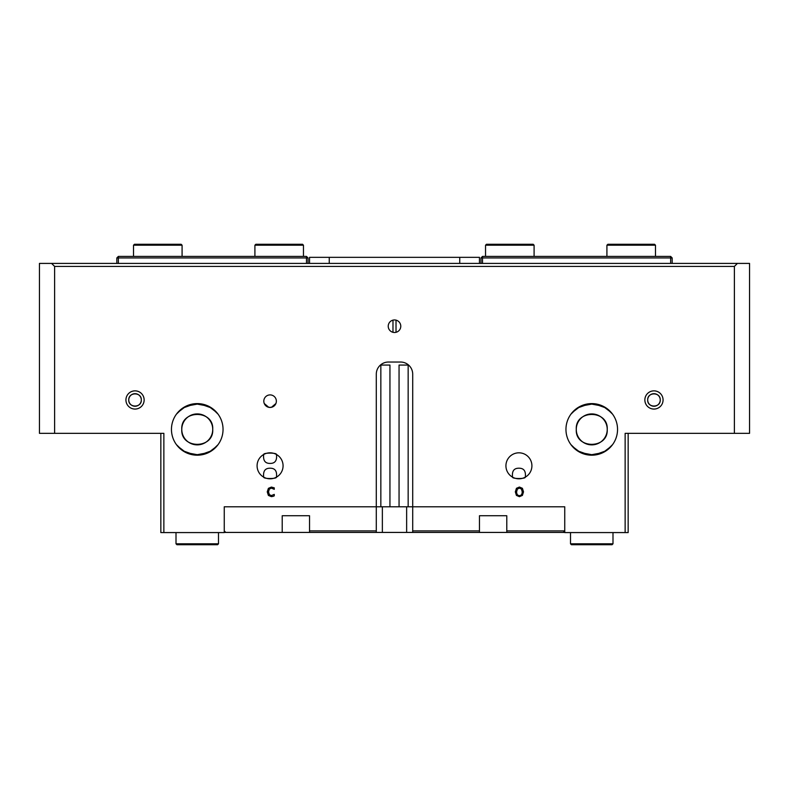 <?xml version="1.0" encoding="UTF-8"?>
<svg xmlns="http://www.w3.org/2000/svg" width="789" height="789" viewBox="0 0 789 789"><rect width="100%" height="100%" fill="white"/><g stroke="black" fill="none" stroke-linecap="round" stroke-linejoin="round"><path stroke-width="1.18" d="M521.47 489.062L519.418 488.105L517.367 489.062L516.608 491.853C516.696 494.318 517.633 495.571 519.418 495.61C521.213 495.571 522.15 494.318 522.229 491.853L521.47 489.062M519.418 487.04L522.397 488.292L523.511 491.853L522.397 495.413L519.418 496.675L516.43 495.413L515.325 491.853L516.44 488.292L519.418 487.04M273.024 496.38L271.377 496.646L268.408 495.433L267.244 491.863L268.398 488.342L271.406 487.069L274.256 487.849L274.256 489.328L271.396 488.115L269.345 489.072L268.526 491.863L269.374 494.664L271.396 495.581L274.256 494.387L274.256 495.857L273.024 496.38M54.619 433.339L54.619 266.435L734.381 266.435L737.409 263.408L39.45 263.408L39.45 433.339L163.865 433.339L163.865 532.575L224.254 532.575L224.254 506.785L376.294 506.785L376.294 374.164A12.141 12.141 0 0 1 388.435 362.033L400.565 362.033A12.141 12.141 0 0 1 412.706 374.164L412.706 506.785L564.746 506.785L564.746 532.575L628.162 532.575L628.162 433.339M734.381 266.435L734.381 433.339L625.135 433.339L625.135 532.575M144.14 399.964A9.103 9.103 0 0 1 135.037 409.067A9.103 9.103 0 0 1 125.934 399.964A9.103 9.103 0 0 1 135.037 390.861A9.103 9.103 0 0 1 144.14 399.964M663.066 399.964A9.103 9.103 0 0 1 653.963 409.067A9.103 9.103 0 0 1 644.86 399.964A9.103 9.103 0 0 1 653.963 390.861A9.103 9.103 0 0 1 663.066 399.964M388.227 326.222A6.273 6.273 0 0 1 397.636 320.788A6.273 6.273 0 0 1 397.636 331.656A6.273 6.273 0 0 1 388.227 326.222M276.357 401.177A6.273 6.273 0 0 1 270.085 407.449A6.273 6.273 0 0 1 263.812 401.177A6.273 6.273 0 0 1 270.085 394.904A6.273 6.273 0 0 1 276.357 401.177L276.318 401.848M283.073 465.816A12.999 12.999 0 0 1 270.085 478.815A12.999 12.999 0 0 1 257.086 465.816A12.999 12.999 0 0 1 270.085 452.817A12.999 12.999 0 0 1 283.073 465.816M531.914 465.816A12.999 12.999 0 0 1 518.915 478.815A12.999 12.999 0 0 1 505.927 465.816A12.999 12.999 0 0 1 518.915 452.817A12.999 12.999 0 0 1 531.914 465.816M223.04 429.394A25.79 25.79 0 0 1 197.25 455.194A25.79 25.79 0 0 1 171.46 429.394A25.79 25.79 0 0 1 197.25 403.603A25.79 25.79 0 0 1 223.04 429.394M617.54 429.394A25.79 25.79 0 0 1 591.75 455.194A25.79 25.79 0 0 1 565.96 429.394A25.79 25.79 0 0 1 591.75 403.603A25.79 25.79 0 0 1 617.54 429.394M160.838 433.339L160.838 532.575L163.865 532.575M51.591 263.408L54.619 266.435M734.381 433.339L749.55 433.339L749.55 263.408L737.409 263.408M128.765 399.964A6.273 6.273 0 0 0 138.174 405.398A6.273 6.273 0 0 0 138.174 394.53A6.273 6.273 0 0 0 128.765 399.964C128.37 408.051 141.714 408.051 141.31 399.964C141.714 391.877 128.37 391.877 128.765 399.964M647.69 399.964A6.273 6.273 0 0 0 657.099 405.398A6.273 6.273 0 0 0 657.099 394.53A6.273 6.273 0 0 0 647.69 399.964C647.286 408.051 660.63 408.051 660.235 399.964C660.63 391.877 647.286 391.877 647.69 399.964M506.785 532.427L479.465 532.427L479.465 515.73L506.785 515.73L506.785 532.427L563.228 532.427L564.746 530.908L564.746 506.785L408.16 506.785L408.16 365.06L399.056 365.06L399.056 506.785L389.944 506.785L389.944 365.06L380.84 365.06L380.84 506.785L376.294 506.785L376.294 530.908L309.535 530.908L309.535 532.427L376.294 532.427L376.294 530.908M408.16 365.06L399.056 365.06M389.944 365.06L380.84 365.06M408.16 506.785L399.056 506.785M389.944 506.785L380.84 506.785M264.266 403.514L268.743 407.302M268.793 407.311L271.367 407.311M271.426 407.302L275.903 403.514M263.704 454.484C263.299 452.649 276.86 452.649 276.456 454.484C277.186 460.49 275.065 463.468 270.085 463.419C265.094 463.468 262.974 460.49 263.704 454.484M263.704 477.138C262.974 471.141 265.094 468.163 270.085 468.202C275.065 468.163 277.186 471.141 276.456 477.138C276.86 478.982 263.299 478.982 263.704 477.138M512.544 477.138C511.814 471.141 513.935 468.163 518.915 468.202C523.906 468.163 526.026 471.141 525.296 477.138C525.701 478.982 512.14 478.982 512.544 477.138M181.776 429.394C180.563 409.491 213.937 409.491 212.724 429.394C213.937 449.306 180.563 449.306 181.776 429.394A15.474 15.474 0 0 0 204.992 442.797A15.474 15.474 0 0 0 204.992 415.99A15.474 15.474 0 0 0 181.776 429.394C180.563 449.306 213.937 449.306 212.724 429.394C213.937 409.491 180.563 409.491 181.776 429.394M218.05 414.146L211.768 408.081L199.459 403.702L186.017 406.187L177.703 412.568M176.45 414.146L182.732 408.081L195.041 403.702L208.483 406.187L216.797 412.568M218.05 444.651L211.768 450.716L199.459 455.095L186.017 452.61L177.703 446.229M176.45 444.651L182.732 450.716L195.041 455.095L208.483 452.61L216.797 446.229M576.276 429.394C575.063 409.491 608.437 409.491 607.224 429.394C608.437 449.306 575.063 449.306 576.276 429.394A15.474 15.474 0 0 0 599.492 442.797A15.474 15.474 0 0 0 599.492 415.99A15.474 15.474 0 0 0 576.276 429.394C575.063 449.306 608.437 449.306 607.224 429.394C608.437 409.491 575.063 409.491 576.276 429.394M612.55 414.146L606.268 408.081L593.959 403.702L580.517 406.187L572.203 412.568M570.95 414.146L577.232 408.081L589.541 403.702L602.983 406.187L611.297 412.568M612.55 444.651L606.268 450.716L593.959 455.095L580.517 452.61L572.203 446.229M570.95 444.651L577.232 450.716L589.541 455.095L602.983 452.61L611.297 446.229M479.465 263.408L479.465 257.332L309.535 257.332L309.535 263.408M309.535 532.427L225.772 532.427L224.254 530.908L224.254 506.785L376.294 506.785M224.254 532.427L225.772 532.427M563.228 532.427L564.746 532.427M479.465 530.908L412.706 530.908L412.706 532.427L479.465 532.427M412.706 532.427L376.294 532.427M282.215 532.427L282.215 515.73L309.535 515.73L309.535 530.908M412.706 506.785L412.706 530.908M564.746 530.908L506.785 530.908M482.503 263.408L482.503 257.944L480.984 257.944L482.503 256.425L482.503 257.944L670.65 257.944L670.65 256.425L672.169 257.944L670.65 257.944L670.65 263.408M672.169 263.408L672.169 257.944M670.65 256.425L482.503 256.425M480.984 257.944L480.984 263.408M396.019 332.307L396.019 320.137M118.35 256.425L118.35 257.944L116.831 257.944L118.35 256.425L306.497 256.425L308.016 257.944L306.497 257.944L306.497 256.425M118.35 263.408L118.35 257.944L306.497 257.944L306.497 263.408M116.831 257.944L116.831 263.408M308.016 263.408L308.016 257.944M392.981 320.137L392.981 332.307M176.006 543.799L176.914 544.716L217.586 544.716L218.494 543.799L176.006 543.799L176.006 532.575M218.494 543.799L218.494 532.575M570.506 543.799L571.414 544.716L612.086 544.716L612.994 543.799L570.506 543.799L570.506 532.575M612.994 543.799L612.994 532.575M182.081 245.201L181.164 244.284L134.436 244.284L133.519 245.201L182.081 245.201L182.081 256.425M303.459 245.201L302.552 244.284L255.814 244.284L254.906 245.201L303.459 245.201L303.459 256.425M655.481 245.201L654.564 244.284L607.836 244.284L606.919 245.201L655.481 245.201L655.481 256.425M534.094 245.201L533.186 244.284L486.448 244.284L485.541 245.201L534.094 245.201L534.094 256.425M470.362 257.332L446.091 257.332M342.909 257.332L318.638 257.332M459.74 263.408L459.74 257.332M329.26 263.408L329.26 257.332M382.359 506.785L382.359 532.427M406.641 506.785L406.641 532.427M133.519 256.425L133.519 245.201M254.906 256.425L254.906 245.201M606.919 256.425L606.919 245.201M485.541 256.425L485.541 245.201"/></g></svg>
